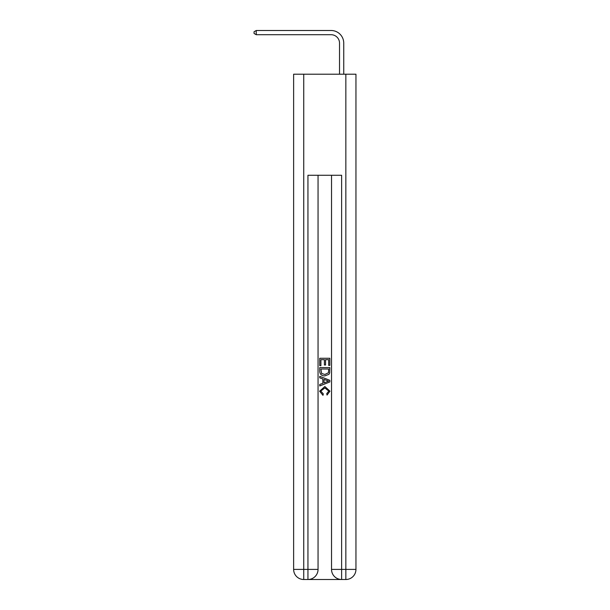 <?xml version="1.0" encoding="UTF-8"?>
<svg xmlns="http://www.w3.org/2000/svg" width="610" height="610" viewBox="0 0 610 610"><rect width="100%" height="100%" fill="white"/><g stroke="black" fill="none" stroke-linecap="round" stroke-linejoin="round"><path stroke-width="0.91" d="M339.526 74.206L339.526 43.135A8.418 8.418 152.2 0 0 331.108 34.709L256.238 34.709L254.05 33.451L254.05 31.766L256.238 30.5L331.108 30.5A12.635 12.635 -27.8 0 1 343.743 43.135L343.743 74.206M308.706 579.5L340.876 579.5M303.734 74.206L303.734 569.397L293.631 569.397L293.631 74.206L355.95 74.206L355.95 569.397L345.847 569.397L345.847 74.206M341.63 579.5L341.63 569.397L331.527 569.397A10.103 10.103 0 0 0 341.63 579.5L345.847 579.5L345.847 569.397L341.63 569.397L341.63 175.268L307.951 175.268L307.951 569.397L303.734 569.397L303.734 579.5L307.951 579.5A10.103 10.103 0 0 0 318.054 569.397L307.951 569.397L307.951 579.5M318.054 175.268L318.054 569.397M331.527 569.397L331.527 175.268M345.847 579.5A10.103 10.103 0 0 0 355.95 569.397M293.631 569.397A10.103 10.103 0 0 0 303.734 579.5M319.739 365.657L319.739 358.276L329.842 358.276L329.842 365.398L328.676 365.398L328.676 359.694L325.565 359.694L325.565 365.009L324.406 365.009L324.406 359.694L320.906 359.694L320.906 365.657L319.739 365.657M319.739 371.223L319.739 367.601L329.842 367.601L329.697 372.84L328.973 374.311L324.848 375.89C321.615 375.905 319.914 374.349 319.739 371.223M320.906 369.027L321.615 373.495L324.871 374.471L328.47 372.748L328.676 369.027L320.906 369.027M319.739 377.834L319.739 376.324L329.842 380.335L329.842 381.944L319.739 385.955L319.739 384.445L322.85 383.293L322.85 378.985L319.739 377.834M326.808 380.449L324.017 379.412L324.017 382.866L328.676 381.143L326.808 380.449M320.776 391.071L323.308 393.9L322.972 395.326L319.61 391.201L324.863 386.519L329.972 391.17L327.036 395.066L326.731 393.641L328.805 391.101L324.871 387.945L320.776 391.071M339.526 43.135A8.418 8.418 152.2 0 0 331.108 34.709A8.418 8.418 152.2 0 1 339.526 43.135A8.418 8.418 152.2 0 0 331.108 34.709A8.418 8.418 152.2 0 1 339.526 43.135A8.418 8.418 152.2 0 0 331.108 34.709A8.418 8.418 152.2 0 1 339.526 43.135A8.418 8.418 152.2 0 0 331.108 34.709A8.418 8.418 152.2 0 1 339.526 43.135A8.418 8.418 152.2 0 0 331.108 34.709A8.418 8.418 152.2 0 1 339.526 43.135A8.418 8.418 152.2 0 0 331.108 34.709A8.418 8.418 152.2 0 1 339.526 43.135A8.418 8.418 152.2 0 0 331.108 34.709A8.418 8.418 152.2 0 1 339.526 43.135A8.418 8.418 152.2 0 0 331.108 34.709A8.418 8.418 152.2 0 1 339.526 43.135A8.418 8.418 152.2 0 0 331.108 34.709A8.418 8.418 152.2 0 1 339.526 43.135A8.418 8.418 152.2 0 0 331.108 34.709A8.418 8.418 152.2 0 1 339.526 43.135A8.418 8.418 152.2 0 0 331.108 34.709A8.418 8.418 152.2 0 1 339.526 43.135A8.418 8.418 152.2 0 0 331.108 34.709A8.418 8.418 152.2 0 1 339.526 43.135A8.418 8.418 152.2 0 0 331.108 34.709A8.418 8.418 152.2 0 1 339.526 43.135A8.418 8.418 152.2 0 0 331.108 34.709A8.418 8.418 152.2 0 1 339.526 43.135A8.418 8.418 152.2 0 0 331.108 34.709A8.418 8.418 152.2 0 1 339.526 43.135A8.418 8.418 152.2 0 0 331.108 34.709A8.418 8.418 152.2 0 1 339.526 43.135A8.418 8.418 152.2 0 0 331.108 34.709A8.418 8.418 152.2 0 1 339.526 43.135A8.418 8.418 152.2 0 0 331.108 34.709A8.418 8.418 152.2 0 1 339.526 43.135A8.418 8.418 152.2 0 0 331.108 34.709A8.418 8.418 152.2 0 1 339.526 43.135A8.418 8.418 152.2 0 0 331.108 34.709A8.418 8.418 152.2 0 1 339.526 43.135A8.418 8.418 152.2 0 0 331.108 34.709A8.418 8.418 152.2 0 1 339.526 43.135A8.418 8.418 152.2 0 0 331.108 34.709A8.418 8.418 152.2 0 1 339.526 43.135A8.418 8.418 152.2 0 0 331.108 34.709A8.418 8.418 152.2 0 1 339.526 43.135A8.418 8.418 152.2 0 0 331.108 34.709A8.418 8.418 152.2 0 1 339.526 43.135A8.418 8.418 152.2 0 0 331.108 34.709A8.418 8.418 152.2 0 1 339.526 43.135A8.418 8.418 152.2 0 0 331.108 34.709A8.418 8.418 152.2 0 1 339.526 43.135A8.418 8.418 152.2 0 0 331.108 34.709A8.418 8.418 152.2 0 1 339.526 43.135A8.418 8.418 152.2 0 0 331.108 34.709A8.418 8.418 152.2 0 1 339.526 43.135A8.418 8.418 152.2 0 0 331.108 34.709A8.418 8.418 152.2 0 1 339.526 43.135A8.418 8.418 152.2 0 0 331.108 34.709A8.418 8.418 152.2 0 1 339.526 43.135A8.418 8.418 152.2 0 0 331.108 34.709A8.418 8.418 152.2 0 1 339.526 43.135A8.418 8.418 152.2 0 0 331.108 34.709A8.418 8.418 152.2 0 1 339.526 43.135A8.418 8.418 152.2 0 0 331.108 34.709A8.418 8.418 152.2 0 1 339.526 43.135A8.418 8.418 152.2 0 0 331.108 34.709M256.238 34.709L256.238 30.5L331.108 30.5"/></g></svg>
